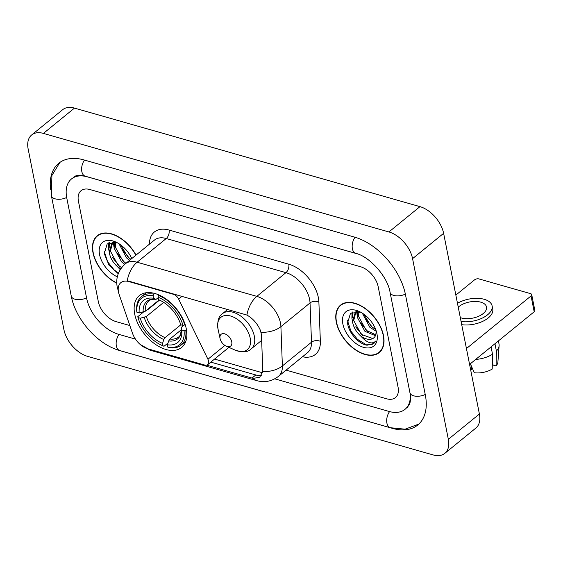 <?xml version="1.0" encoding="UTF-8"?>
<svg xmlns="http://www.w3.org/2000/svg" width="563" height="563" viewBox="0 0 563 563"><rect width="100%" height="100%" fill="white"/><g stroke="black" fill="none" stroke-linecap="round" stroke-linejoin="round"><path stroke-width="0.84" d="M173.749 293.97L173.369 294.28A6.313 3.842 50.8 0 1 178.633 299.059L207.93 359.264A6.313 3.842 50.8 0 1 208.584 361.15A6.313 3.842 50.8 0 1 207.705 364.655A6.313 3.842 50.8 0 1 204.763 365.049L147.795 348.8A17.045 10.373 -129.2 0 1 132.523 333.317L119.194 294.625A17.045 10.373 -129.2 0 1 118.504 292.091A17.045 10.373 -129.2 0 1 120.876 282.626A17.045 10.373 -129.2 0 1 128.814 281.57L129.201 281.261L246.918 315.062C252.9 318.496 257.368 323.549 260.338 330.207L261.443 334.577L262.759 369.849L262.661 371.573L259.754 377.175L253.195 378.413L206.628 365.162M134.719 314.161A33.456 20.367 -129.2 0 0 154.881 343.965A33.456 20.367 -129.2 0 0 181.638 347.455A33.456 20.367 -129.2 0 0 186.297 328.876A33.456 20.367 -129.2 0 0 166.134 299.073A33.456 20.367 -129.2 0 0 139.378 295.582A33.456 20.367 -129.2 0 0 134.719 314.161M173.369 294.28L128.814 281.57M136.042 255.088A30.613 18.635 -129.2 0 0 97.258 235.721A30.613 18.635 -129.2 0 0 92.994 252.724A30.613 18.635 -129.2 0 0 116.752 283.168M336.294 322.12A30.613 18.635 -129.2 0 0 354.746 349.391A30.613 18.635 -129.2 0 0 379.23 352.586A30.613 18.635 -129.2 0 0 383.494 335.583A30.613 18.635 -129.2 0 0 365.042 308.313A30.613 18.635 -129.2 0 0 340.559 305.118A30.613 18.635 -129.2 0 0 336.294 322.12M380.067 351.495A30.613 18.635 -129.2 0 0 380.672 351.185M118.293 290.761A22.091 9.05 -19 0 1 118.117 290.332L117.21 286.961C115.591 277.89 118.307 270.163 125.366 263.787A25.251 15.37 50.8 0 1 137.126 262.231A22.091 13.209 105.9 0 0 127.217 280.916L129.201 281.261M261.38 375.268L257.024 375.296L210.808 362.129M378.181 286.708A18.938 11.527 -129.2 0 0 360.447 266.7L89.897 189.527A18.938 11.527 -129.2 0 0 81.072 190.695A18.938 11.527 -129.2 0 0 78.433 201.209L98.314 301.592A18.938 11.527 -129.2 0 0 116.048 321.607L129.842 325.541L116.048 321.607A18.938 11.527 -129.2 0 1 98.314 301.592L78.433 201.209A18.938 11.527 -129.2 0 1 81.072 190.695A18.938 11.527 -129.2 0 1 89.897 189.527L360.447 266.7A18.938 11.527 -129.2 0 1 378.181 286.708L398.055 387.098L378.181 286.708M286.117 370.123L386.598 398.78A18.938 11.527 -129.2 0 0 395.423 397.612A18.938 11.527 -129.2 0 0 398.055 387.098A18.938 11.527 -129.2 0 1 395.423 397.612A18.938 11.527 -129.2 0 1 386.598 398.78L286.117 370.123M342.22 303.992A30.613 18.635 -129.2 0 0 341.79 304.52M98.926 234.588A30.613 18.635 -129.2 0 0 98.497 235.116M135.887 255.215A30.296 18.445 -129.2 0 0 97.455 235.96A30.296 18.445 -129.2 0 0 93.24 252.794A30.296 18.445 -129.2 0 0 116.745 282.922M129.645 260.296L126.562 257.924L118.997 243.751M130.883 259.297L127.794 256.918L120.602 244.842M124.733 264.321L121.636 261.943L114.106 248.1L114.648 242.097M125.95 263.308L122.868 260.936L115.338 247.094L115.521 242.259M120.236 269.642L117.357 266.538A15.778 9.606 -129.2 0 0 120.876 268.664M117.357 266.538C112.882 262.541 110.151 257.741 109.18 252.118L112.051 242.801L113.332 241.963M121.594 267.671L117.934 264.955L110.411 251.112L112.691 242.329M131.763 258.579A22.091 13.449 -129.2 0 0 115.647 241.949A22.091 13.449 -129.2 0 0 99.567 254.596A22.091 13.449 -129.2 0 0 117.315 276.848M117.294 242.759L107.209 243.856L104.268 253.639L108.997 265.152L118.244 273.717M118.49 273.097L114.113 269.881L107.624 261.767L104.134 251.021M119.532 266.292L112.382 257.425M109.187 248.135L109.306 242.59M124.465 262.274L117.308 253.413M114.113 244.117L113.944 242.013M129.391 258.262L122.241 249.395M109.081 251.225L108.603 248.902L108.743 242.85M114.007 247.213L113.325 241.97M383.255 335.513A30.296 18.445 -129.2 0 0 364.993 308.524A30.296 18.445 -129.2 0 0 340.756 305.364A30.296 18.445 -129.2 0 0 336.54 322.191A30.296 18.445 -129.2 0 0 354.796 349.18A30.296 18.445 -129.2 0 0 379.033 352.339A30.296 18.445 -129.2 0 0 383.255 335.513M376.239 331.29L369.863 327.321L362.298 313.148M375.718 329.559L371.094 326.322L363.902 314.238M375.444 335.703L364.93 331.34L357.406 317.497L357.948 311.494M375.795 334.802L366.168 330.34L358.638 316.497L358.821 311.656M360.594 312.155L350.51 313.253L347.561 323.042C348.567 332.909 358.863 344.07 367.09 345.218L373.818 343.465L375.795 341.023C372.115 344.647 367.069 342.951 360.658 335.935A15.778 9.606 -129.2 0 0 373.748 337.927A15.778 9.606 -129.2 0 0 375.803 334.788L376.218 330.995M360.658 335.935C356.182 331.945 353.451 327.138 352.473 321.515L355.352 312.198L356.632 311.367L357.308 316.61M373.902 337.786L372.579 338.497L361.235 334.352L353.712 320.509L355.992 311.733M342.867 323.992A22.091 13.449 -129.2 0 0 363.557 347.343A22.091 13.449 -129.2 0 0 376.928 333.711A22.091 13.449 -129.2 0 0 376.844 333.317A22.091 13.449 -129.2 0 0 358.948 311.353A22.091 13.449 -129.2 0 0 342.867 323.992M373.952 343.353L372.101 344.373L365.204 344.084L357.414 339.285L350.925 331.164L347.427 320.417M362.832 335.696L355.675 326.829M352.48 317.532L352.607 311.993M367.766 331.677L360.609 322.81M357.414 313.514L357.245 311.409M372.692 327.659L365.542 318.792M352.382 320.629L351.903 318.299L352.044 312.247M186.473 329.841L184.066 330.727A30.05 18.29 -129.2 0 1 167.894 347.223L167.408 344.774A27.144 16.524 -129.2 0 0 181.814 330.087L181.349 328.018L182.004 326.695L183.707 325.308M181.385 329.679L169.913 339.032L168.696 340.925L167.408 344.774M167.992 343.022L164.016 346.266L163.031 345.837A30.05 18.29 -129.2 0 1 161.799 345.323A30.05 18.29 -129.2 0 1 137.998 317.588L140.25 318.229A27.144 16.524 -129.2 0 0 162.545 343.388L163.826 339.538L165.043 337.638L180.793 324.809M163.692 302.373L146.324 316.519L140.25 318.229M147.175 309.692L147.752 309.699L159.526 300.107M184.777 325.09A31.31 19.058 -129.2 0 0 158.555 295.505L157.992 297.201A30.05 18.29 -129.2 0 1 183.017 325.449L185.22 324.731M159.132 295.04L158.555 295.505M167.894 347.223L168.879 347.652A31.31 19.058 -129.2 0 0 181.061 345.161A31.31 19.058 -129.2 0 0 185.818 330.375M161.799 345.323L162.63 345.689A31.31 19.058 -129.2 0 0 164.016 346.266M137.998 317.588L137.794 316.68L143.417 312.099M183.017 325.449L180.765 324.802A27.144 16.524 -129.2 0 0 159.343 300.016A27.144 16.524 -129.2 0 0 158.477 299.65L157.992 297.201M181.814 330.087L184.066 330.727M162.545 343.388L163.031 345.837M158.477 299.65L159.998 300.311M168.696 340.925A24.279 14.779 -129.2 0 0 181.349 328.018L181.335 327.898C181.033 333.669 180.054 336.73 178.394 337.075A23.357 14.216 -129.2 0 1 169.913 339.032M153.692 294.118A31.31 19.058 -129.2 0 0 141.51 296.61A31.31 19.058 -129.2 0 0 136.753 311.395L136.95 312.303A30.05 18.29 -129.2 0 1 153.122 295.814L153.692 294.118L154.565 293.407M153.122 295.814L153.608 298.263A27.144 16.524 -129.2 0 0 139.202 312.951L136.95 312.303M158.196 298.235L155.845 299.242L153.608 298.263M139.202 312.951L145.282 311.233L159.146 299.938M145.282 311.233A23.357 14.216 -129.2 0 1 148.892 300.86C149.927 299.593 152.348 299.087 156.141 299.326L155.845 299.242A24.279 14.779 -129.2 0 0 143.192 312.148M231.745 341.84A7.572 4.61 -129.2 0 0 224.651 333.831A7.572 4.61 -129.2 0 0 220.07 338.511A7.572 4.61 -129.2 0 0 220.098 338.644A7.572 4.61 -129.2 0 0 226.235 346.175A7.572 4.61 -129.2 0 0 231.745 341.84M531.05 295.92A3.153 1.647 -11.2 0 0 531.711 294.611L534.85 310.466A3.153 1.647 168.8 0 1 534.188 311.768L531.05 295.92L466.438 348.56M469.577 364.409L534.188 311.768M531.711 294.611A3.153 1.647 -11.2 0 0 530.557 293.647L478.979 278.931A3.153 1.647 -11.2 0 0 474.602 279.818L455.854 295.096M460.316 317.638A15.778 8.227 -11.2 0 0 461.357 317.975A15.778 8.227 -11.2 0 0 478.522 316.329A15.778 8.227 -11.2 0 0 486.538 307.004A15.778 8.227 -11.2 0 0 480.767 302.162A15.778 8.227 -11.2 0 0 458.24 307.166M470.731 370.243L471.78 369.391L470.914 365.014M461.709 324.675A21.464 11.19 -11.2 0 0 483.49 320.98A21.464 11.19 -11.2 0 0 492.745 309.073L492.111 305.899A21.464 11.19 -11.2 0 0 484.264 299.312A21.464 11.19 -11.2 0 0 457.48 303.302M461.083 321.501A21.464 11.19 -11.2 0 0 482.857 317.806A21.464 11.19 -11.2 0 0 492.111 305.899M475.693 359.426A20.831 10.866 -11.2 0 0 492.526 354.218L492.203 369.082A16.411 8.558 -11.2 0 1 474.257 372.727L470.372 363.761M491.077 346.899L492.526 354.218M492.372 361.418L493.097 365.063L496.087 365.922L496.404 351.059L494.954 343.733M496.404 351.059A20.831 10.866 -11.2 0 0 499.121 345.626A20.831 10.866 -11.2 0 0 499.029 344.063L498.403 340.925M496.087 365.922A16.411 8.558 -11.2 0 0 497.903 362.002L499.121 345.626M357.146 253.793L87.385 176.845A34.09 20.754 -129.2 0 0 71.501 178.95A34.09 20.754 -129.2 0 0 66.758 197.88L86.632 298.263A34.09 20.754 -129.2 0 0 118.561 334.288L135.458 339.109M274.751 378.843L389.11 411.462A34.09 20.754 -129.2 0 0 404.987 409.357A34.09 20.754 -129.2 0 0 410.3 394.895M412.566 258.635A25.251 15.37 -129.2 0 0 388.913 231.949L43.428 133.403A25.251 15.37 -129.2 0 0 31.669 134.958A25.251 15.37 -129.2 0 0 28.15 148.984L63.929 329.672A25.251 15.37 -129.2 0 0 87.575 356.358L433.06 454.904A25.251 15.37 -129.2 0 0 444.826 453.349A25.251 15.37 -129.2 0 0 448.338 439.323L412.566 258.635L443.623 233.328A25.251 15.37 -129.2 0 0 419.977 206.642L74.492 108.096A25.251 15.37 -129.2 0 0 62.725 109.651L31.669 134.958M444.826 453.349L475.883 428.042A25.251 15.37 -129.2 0 0 479.402 414.016L443.623 233.328M120.193 350.672A54.287 33.048 -129.2 0 0 121.904 351.192L392.453 428.366A54.287 33.048 -129.2 0 0 417.746 425.016A54.287 33.048 -129.2 0 0 425.304 394.867L405.43 294.484A54.287 33.048 -129.2 0 0 354.584 237.107L84.035 159.941A54.287 33.048 -129.2 0 0 58.742 163.291A54.287 33.048 -129.2 0 0 50.522 189.203M181.997 296.321L178.633 299.059M224.897 345.436L207.93 359.264M149.427 244.18A31.563 19.212 50.8 0 1 169.083 230.056L288.784 264.202A6.313 3.772 -74.1 0 1 285.948 272.647L166.247 238.508A25.251 15.37 -129.2 0 0 154.48 240.063L125.366 263.787M288.784 264.202A31.563 19.212 50.8 0 1 318.348 297.56A31.563 19.212 50.8 0 1 318.883 302.042L320.354 341.34A31.563 19.212 50.8 0 1 302.493 356.78M309.601 299.333A25.251 15.37 -129.2 0 0 285.948 272.647L256.834 296.37A25.251 15.37 50.8 0 1 280.48 323.056A25.251 15.37 50.8 0 1 280.909 326.646L282.38 365.943A25.251 15.37 50.8 0 1 278.432 376.387L307.553 352.656A25.251 15.37 -129.2 0 0 311.494 342.22L310.03 302.922A25.251 15.37 -129.2 0 0 309.601 299.333M246.918 315.062A22.091 13.209 -74.1 0 1 256.834 296.37L137.126 262.231L166.247 238.508A6.313 3.772 -74.1 0 0 169.083 230.056M253.195 378.413A22.091 13.209 105.9 0 0 256.946 380.694C264.709 382.784 271.873 381.348 278.432 376.387M256.946 380.694L150.631 350.369A22.091 13.209 -74.1 0 1 147.583 348.736M262.661 371.573A22.091 13.639 -2.1 0 0 282.38 365.943L311.494 342.22A6.313 3.899 177.9 0 1 320.354 341.34M261.063 332.269A22.091 13.639 -2.1 0 0 280.909 326.646L310.03 302.922A6.313 3.899 177.9 0 1 318.883 302.042M262.414 372.741L214.545 359.088M251.978 378.097L255.813 374.965M146.324 316.519A23.357 14.216 -129.2 0 0 165.043 337.638M144.234 317.433A24.279 14.779 -129.2 0 0 163.826 339.538M261.661 340.355L251.189 348.891C248.213 352.22 242.815 352.607 234.982 350.045A20.873 12.71 -129.2 0 0 250.183 338.096A20.873 12.71 -129.2 0 0 230.626 316.033A20.873 12.71 -129.2 0 0 217.994 328.919A20.873 12.71 -129.2 0 0 218.071 329.292L220.098 338.644M251.189 348.891A22.724 13.836 -129.2 0 0 254.349 336.266A22.724 13.836 -129.2 0 0 240.654 316.026A22.724 13.836 -129.2 0 0 222.484 313.654C218.655 316.033 217.156 321.107 217.994 328.891M355.042 237.241A10.099 6.038 105.9 0 0 352.171 247.009A10.099 6.038 105.9 0 0 355.816 253.378C369.511 256.454 387.731 276.714 390.068 292.324L409.941 392.714C410.385 394.381 411.081 399.66 409.667 403.924L407.316 407.457M405.353 294.097A10.099 5.264 168.8 0 1 390.068 292.324M425.227 394.48A10.099 5.264 168.8 0 1 409.941 392.714M418.802 424.094L405.114 429.182L390.342 427.725A10.099 6.038 -74.1 0 1 386.69 421.356A10.099 6.038 -74.1 0 1 389.568 411.588M390.342 427.725L119.792 350.559A10.099 6.038 -74.1 0 1 116.147 344.183A10.099 6.038 -74.1 0 1 119.011 334.415M119.792 350.559C97.723 344.612 75.604 319.566 71.269 296.103A10.099 5.264 -11.2 0 0 86.554 297.869M71.269 296.103L51.395 195.72A10.099 5.264 -11.2 0 0 66.68 197.486M84.492 160.068A10.099 6.038 105.9 0 0 81.621 169.829A10.099 6.038 105.9 0 0 85.266 176.205L355.816 253.378M419.977 206.642L388.913 231.949M479.402 414.016L448.338 439.323M74.492 108.096L43.428 133.403M228.93 347.364L207.705 364.655M150.631 350.369L140.194 344.465M118.117 290.332L118.314 290.895M99.524 234.278L97.455 235.96M113.086 241.956L112.051 242.801M342.825 303.675L340.756 305.364M356.386 311.353L355.352 312.198M381.102 350.658L379.033 352.339M185.846 341.255L181.061 345.161M146.296 292.711L141.51 296.61M227.741 309.368L222.484 313.654M226.235 346.175L234.982 350.045M59.861 162.44L51.909 175.473L51.395 195.72M73.83 177.049C74.752 176.571 76.16 174.164 85.266 176.205"/></g></svg>
